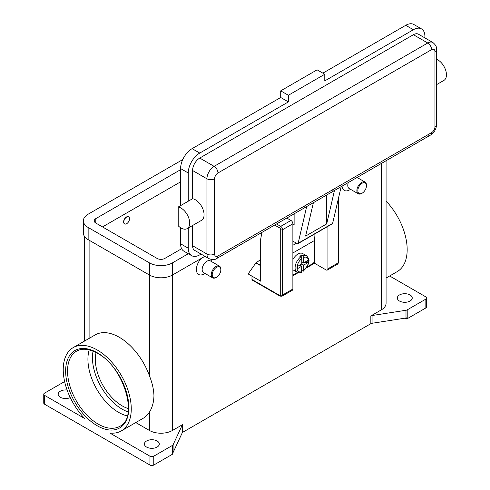 <?xml version="1.0" encoding="UTF-8"?>
<svg xmlns="http://www.w3.org/2000/svg" width="490" height="490" viewBox="0 0 490 490"><rect width="100%" height="100%" fill="white"/><g stroke="black" fill="none" stroke-linecap="round" stroke-linejoin="round"><path stroke-width="0.73" d="M299.874 265.084L301.791 266.193L297.663 268.575L297.663 266.364L301.791 263.981L301.791 258.542L300.829 256.87A9.482 5.476 120 0 0 295.427 265.213A9.482 5.476 120 0 0 297.044 272.195L293.216 269.984A9.482 5.476 -60 0 1 292.879 269.757M292.879 259.639A9.482 5.476 -60 0 1 297.957 254.022A9.482 5.476 -60 0 1 302.697 253.557L306.532 255.768A9.482 5.476 120 0 0 302.747 255.762L303.702 257.434L303.702 262.873L307.83 260.49L307.83 262.701L303.702 265.084L301.791 263.981M300.829 256.87L299.874 256.313A9.482 5.476 -60 0 1 300.829 255.682A9.482 5.476 -60 0 1 301.791 255.21L302.747 255.762M313.998 234.385A81.971 47.328 -120 0 1 314.243 240.639L314.243 261.213A1.899 1.096 -60 0 1 313.851 262.536A1.899 1.096 -60 0 1 312.902 263.54L307.089 266.891M279.753 295.507L251.97 279.465A1.354 0.784 120 0 0 252.252 280.09L280.035 296.125L282.069 296.193L292.316 290.276A2.707 1.562 -120 0 0 292.879 289.039L292.879 223.765L282.626 229.688A1.354 0.784 180 0 1 281.67 229.914A1.354 0.784 180 0 1 280.709 229.688L280.709 294.956A1.354 0.784 60 0 1 279.753 295.507A1.354 0.784 -60 0 0 280.035 296.125L252.252 280.09A1.354 0.784 120 0 0 252.926 280.023M338.192 199.448L338.192 262.873A1.354 0.784 0 0 0 338.59 262.322L338.59 197.739M183.946 210.339A12.195 7.038 60 0 1 187.174 228.628A12.195 7.038 60 0 1 178.201 225.798L178.201 207.025A12.195 7.038 60 0 1 183.946 210.339M431.604 49.643A5.421 3.13 -120 0 0 430.483 45.864A5.421 3.13 -120 0 0 427.77 43.004L214.13 166.349A5.421 3.13 60 0 1 216.837 169.209A5.421 3.13 60 0 1 217.958 172.988L431.604 49.643A4.741 2.738 -60 0 1 434.955 51.579A5.421 3.13 0 0 0 436.547 49.367C436.927 47.15 435.696 44.859 432.854 42.501L418.485 34.208A10.161 5.868 120 0 0 413.401 34.71L199.755 158.056A10.161 5.868 120 0 0 192.57 170.502L192.57 198.726A12.195 7.038 60 0 1 198.321 202.045A12.195 7.038 60 0 1 201.543 220.335L187.174 228.628M436.547 59.247A12.195 7.038 60 0 1 440.706 62.108A12.195 7.038 60 0 1 443.928 80.391L436.547 84.654M326.695 195.014L326.695 223.912L305.619 236.076L313.398 202.652L306.691 206.529A5.421 3.13 60 0 1 306.415 206.725L216.837 258.438A5.421 3.13 -120 0 0 217.958 255.958A4.741 2.738 -60 0 1 214.608 254.022L214.608 178.795A4.741 2.738 -60 0 1 217.958 172.988M199.755 158.056L214.13 166.349A10.161 5.868 120 0 0 206.939 178.795L206.939 254.022A10.161 5.868 120 0 0 209.046 258.677C212.513 259.957 215.11 259.878 216.837 258.438L306.415 206.725A5.421 3.13 60 0 1 303.702 206.455M306.691 206.529L298.128 243.316A1.354 0.784 60 0 1 297.877 243.695L332.367 223.783A1.354 0.784 -120 0 0 332.618 223.403L341.181 186.617L334.474 190.488A5.421 3.13 60 0 1 334.198 190.684L313.386 202.695L334.198 190.684A5.421 3.13 60 0 1 331.485 190.414M434.955 51.579L434.955 126.806A4.741 2.738 -60 0 1 431.604 132.612A5.421 3.13 60 0 1 430.483 135.093L341.169 186.659L430.483 135.093A5.421 3.13 60 0 1 427.77 134.824M436.547 49.367L436.547 124.595A5.421 3.13 0 0 1 434.955 126.806M220.831 269.788L220.831 269.237A6.774 3.914 120 0 0 219.428 266.131A6.774 3.914 120 0 0 216.041 266.468A6.774 3.914 120 0 0 211.619 272.44A6.774 3.914 120 0 0 212.654 277.867A6.774 3.914 120 0 0 216.041 277.53L216.525 277.254A6.094 3.522 120 0 0 220.831 269.788A6.094 3.522 120 0 0 216.525 267.301A6.094 3.522 120 0 0 212.213 274.768A6.094 3.522 120 0 0 216.525 277.254L216.041 277.53M219.428 266.131L210.326 260.876A6.774 3.914 120 0 0 206.939 261.213A6.774 3.914 120 0 0 202.517 267.185A6.774 3.914 120 0 0 203.552 272.612L212.654 277.867M204.067 273.935L204.961 273.42L204.067 273.935A10.841 6.26 -60 0 1 196.527 271.007A10.841 6.26 -60 0 1 201.402 258.328M126.659 223.71A4.067 2.346 120 0 0 129.311 220.132A4.067 2.346 120 0 0 128.692 216.874A4.067 2.346 120 0 0 126.659 217.076A4.067 2.346 120 0 0 124.001 220.659A4.067 2.346 120 0 0 124.625 223.912A4.067 2.346 120 0 0 126.659 223.71M124.534 223.857A4.067 2.346 -60 0 1 124.436 223.801A4.067 2.346 -60 0 1 123.811 220.549A4.067 2.346 -60 0 1 126.469 216.966A4.067 2.346 -60 0 1 128.496 216.764A4.067 2.346 -60 0 1 128.594 216.825M362.147 193.183L361.669 193.458A6.774 3.914 -60 0 1 358.282 193.795A6.774 3.914 -60 0 1 357.241 188.362A6.774 3.914 -60 0 1 361.669 182.396A6.774 3.914 -60 0 1 365.056 182.06A6.774 3.914 -60 0 1 366.459 185.159L366.459 185.71A6.094 3.522 -60 0 1 362.147 193.183A6.094 3.522 -60 0 1 357.835 190.69A6.094 3.522 -60 0 1 362.147 183.223A6.094 3.522 -60 0 1 366.459 185.71M358.282 193.795L349.18 188.54A6.774 3.914 -60 0 1 348.335 182.519M350.583 189.348L349.688 189.863A10.841 6.26 -60 0 1 342.051 186.145M127.302 415.918A43.359 25.033 60 0 1 118.58 412.347A43.359 25.033 60 0 1 87.924 359.25A43.359 25.033 60 0 1 89.186 349.909M96.077 352.579A37.938 21.903 -120 0 0 122.157 405.855A37.938 21.903 -120 0 0 128.429 408.623M44.553 395.35L84.709 418.534A48.1 27.771 60 0 1 63.235 369.625A48.1 27.771 60 0 1 73.2 347.606A48.1 27.771 60 0 1 110.262 360.493A48.1 27.771 60 0 1 131.259 408.899A48.1 27.771 60 0 1 121.293 430.918A48.1 27.771 60 0 1 109.785 433.007L149.94 456.19L149.94 465.041L44.553 404.201L44.553 395.35A2.707 1.562 180 0 1 43.757 394.242A2.707 1.562 180 0 1 44.553 393.133L63.204 382.372A2.707 1.562 180 0 1 63.761 382.12A2.707 1.562 180 0 1 64.417 381.967L64.711 381.918M73.2 347.606L95.231 334.884A48.1 27.771 60 0 1 149.462 375.855C152.274 382.978 153.774 389.624 153.952 395.798C153.774 402.174 152.274 407.6 149.462 412.078A48.1 27.771 60 0 1 143.331 418.197L121.293 430.918M386.071 201.078A48.1 27.771 60 0 1 407.172 249.6A48.1 27.771 60 0 1 397.212 271.619L386.071 278.05M370.844 315.928L370.844 323.676A2.707 1.562 180 0 1 371.408 323.425A2.707 1.562 180 0 1 372.063 323.271L372.063 315.523A2.707 1.562 0 0 0 371.408 315.683A2.707 1.562 0 0 0 370.844 315.928L381.306 309.888A16.256 9.39 0 0 0 386.071 303.255L386.071 160.732M135.761 422.564L149.462 430.471A16.256 9.39 0 0 0 172.456 430.471L182.911 424.432A2.707 1.562 0 0 0 182.482 424.757A2.707 1.562 0 0 0 182.213 425.136L173.117 444.724A2.707 1.562 180 0 1 172.847 445.104A2.707 1.562 180 0 1 172.419 445.428L153.768 456.19A2.707 1.562 180 0 1 151.857 456.649A2.707 1.562 180 0 1 149.94 456.19M172.419 445.428L172.419 454.273A2.707 1.562 0 0 0 172.847 453.954A2.707 1.562 0 0 0 172.86 453.936L172.86 452.834A2.707 1.562 0 0 0 173.117 452.466L182.213 432.878A2.707 1.562 180 0 1 182.482 432.499A2.707 1.562 180 0 1 182.911 432.174L182.911 424.432M407.208 318.721L407.208 309.87A2.707 1.562 180 0 1 406.645 310.121A2.707 1.562 180 0 1 405.996 310.274L405.996 318.022A2.707 1.562 0 0 0 406.627 317.869L406.627 318.978A2.707 1.562 0 0 0 406.645 318.972A2.707 1.562 0 0 0 407.208 318.721L425.853 307.953A2.707 1.562 0 0 0 426.649 306.85L426.649 298A2.707 1.562 180 0 1 425.853 299.102L425.853 307.953M389.648 275.986L425.853 296.891A2.707 1.562 180 0 1 426.649 298M149.94 465.041A2.707 1.562 0 0 0 151.857 465.5A2.707 1.562 0 0 0 153.768 465.041L153.768 456.19M44.553 404.201A2.707 1.562 0 0 1 43.757 403.092L43.757 394.242M410.05 294.956A7.454 4.3 180 0 1 412.231 298A7.454 4.3 180 0 1 407.631 301.975A7.454 4.3 180 0 1 399.509 301.044A7.454 4.3 180 0 1 397.329 298A7.454 4.3 180 0 1 401.929 294.025A7.454 4.3 180 0 1 410.05 294.956M70.272 397.611A7.454 4.3 180 0 1 60.362 397.286A7.454 4.3 180 0 1 58.181 394.242A7.454 4.3 180 0 1 67.093 390.022M157.125 440.982A7.454 4.3 180 0 1 159.305 444.026A7.454 4.3 180 0 1 154.705 447.995A7.454 4.3 180 0 1 146.584 447.064A7.454 4.3 180 0 1 144.403 444.026A7.454 4.3 180 0 1 149.003 440.051A7.454 4.3 180 0 1 157.125 440.982M405.996 318.022L372.063 323.271M370.844 323.676L182.911 432.174M172.419 454.273L153.768 465.041M406.627 318.978L405.181 318.145M372.063 315.523L405.996 310.274M211.668 259.559A10.841 6.26 -60 0 1 211.735 260.662L211.735 261.691M260.686 259.204A21.676 12.513 120 0 1 255.994 262.763L248.136 273.935L260.686 281.18L260.686 239.145L261.917 232.413M407.208 309.87L425.853 299.102M192.57 225.51L192.57 245.723A10.161 5.868 120 0 0 194.677 250.378L209.046 258.677M424.897 37.908L424.897 36.37A16.256 9.39 120 0 0 421.529 28.922A16.256 9.39 120 0 0 413.401 29.731L324.784 80.893L324.784 74.26L288.377 95.274L288.377 101.914L199.755 153.076A16.256 9.39 120 0 0 188.258 172.988L188.258 201.212L178.201 207.025M188.258 201.212L192.57 198.726M188.258 228.003L188.258 248.216A16.256 9.39 120 0 0 191.627 255.657A16.256 9.39 120 0 0 199.755 254.855L201.09 254.083M421.529 28.922L413.866 24.5A16.256 9.39 120 0 0 405.738 25.302L322.867 73.151M288.377 101.914L280.709 97.486L192.092 148.654A16.256 9.39 120 0 0 180.596 168.566L180.596 205.641M180.596 227.734L180.596 243.787A16.256 9.39 120 0 0 183.964 251.235L191.627 255.657M324.784 74.26L317.116 69.831L280.709 90.852L280.709 97.486M288.377 95.274L280.709 90.852M292.879 223.875L294.123 224.598L294.123 213.818M297.877 243.695A1.354 0.784 60 0 1 297.197 243.628L292.879 241.135M334.474 190.488L326.695 223.912M301.791 261.77L303.702 262.873M307.83 262.701L304.811 262.236M303.702 265.084L303.702 270.523L303.463 271.123L301.791 270.535M297.044 272.195C299.188 272.875 300.652 272.912 301.448 272.293L301.791 266.193M301.767 258.291L301.791 255.21M188.289 253.728L172.456 262.873A16.256 9.39 180 0 1 149.462 262.873L88.145 227.47A16.256 9.39 180 0 1 83.38 220.837A16.256 9.39 180 0 1 88.145 214.197L182.752 159.575M181.643 248.718L164.787 258.451A5.421 3.13 180 0 1 157.125 258.451L95.807 223.048A5.421 3.13 180 0 1 94.221 220.837A5.421 3.13 180 0 1 95.807 218.626L180.596 169.675M204.924 256.295L172.456 275.043A16.256 9.39 180 0 1 149.462 275.043L88.145 239.641A16.256 9.39 180 0 1 83.38 233.007L83.38 220.837M180.596 181.839L102.514 226.919M251.97 279.465L251.97 276.152M260.686 265.696L255.805 262.873M327.945 226.337L327.945 268.79A2.707 1.562 60 0 1 327.381 270.033A2.707 1.562 60 0 1 326.028 269.898L314.531 263.259L306.452 267.926M298.257 272.654L292.879 275.76M292.879 223.765A2.707 1.562 -120 0 0 290.962 220.451L286.803 218.044M314.127 236.37L314.531 238.924L314.531 263.259M292.879 275.098L297.51 272.422M93.063 351.177A41.999 24.249 -120 0 0 122.157 409.175A41.999 24.249 -120 0 0 128.135 411.925M282.069 296.193A2.707 1.562 -120 0 0 282.626 294.956A1.354 0.784 180 0 1 281.67 295.182A1.354 0.784 180 0 1 280.709 294.956M274.633 225.069L279.753 228.028A1.354 0.784 60 0 1 280.709 229.688M290.962 220.451L280.709 226.368A1.354 0.784 120 0 0 280.035 227.084A1.354 0.784 120 0 0 279.753 228.028M431.604 132.612L217.958 255.958M192.57 245.723L206.939 254.022A5.421 3.13 0 0 0 210.774 254.941A5.421 3.13 0 0 0 214.608 254.022M192.57 170.502L206.939 178.795A5.421 3.13 0 0 0 210.774 179.714A5.421 3.13 0 0 0 214.608 178.795M67.547 371.01A43.359 25.033 60 0 1 76.526 351.165C82.149 348.01 89.149 348.751 97.528 353.376C124.056 366.839 138.768 418.252 119.885 426.257A43.359 25.033 60 0 1 98.202 424.113A43.359 25.033 60 0 1 67.547 371.01M97.247 425.767A44.713 25.817 -120 0 0 128.864 407.515A44.713 25.817 -120 0 0 97.247 352.757A44.713 25.817 -120 0 0 65.629 371.01A44.713 25.817 -120 0 0 97.247 425.767M182.213 425.136L182.213 432.878M173.117 452.466L173.117 444.724M172.456 262.873L172.456 430.471M381.306 163.482L381.306 309.888M89.1 240.198L89.1 338.425M149.462 412.078L149.462 430.471M149.462 262.873L149.462 375.855M432.854 42.501A10.161 5.868 120 0 0 427.77 43.004L413.401 34.71M413.401 29.731L405.738 25.302M199.755 153.076L192.092 148.654M188.258 172.988L180.596 168.566M188.258 248.216L180.596 243.787M298.128 243.316L332.618 223.403M296.475 243.212L292.879 245.288M303.702 270.523A8.128 4.692 120 0 0 308.498 261.213A8.128 4.692 120 0 0 303.702 257.434M301.791 258.542A8.128 4.692 120 0 0 297.001 267.852A8.128 4.692 120 0 0 301.791 271.632M88.145 239.641L88.145 227.47M95.807 223.048L95.807 218.626M255.994 262.763L260.686 265.476M327.945 268.79L338.192 262.873A2.707 1.562 60 0 1 337.635 264.116L327.381 270.033M292.879 289.039L282.626 294.956L282.626 229.688A2.707 1.562 -120 0 0 280.709 226.368L276.55 223.967M314.243 240.639L292.879 252.975M84.341 341.175L84.341 236.18M365.056 182.06L357.094 177.466M430.483 135.093C434.263 132.612 436.284 129.109 436.547 124.595M303.469 271.129L308.057 264.845C308.455 261.844 310.733 260.435 306.532 255.768M338.59 262.322L337.635 264.116"/></g></svg>
